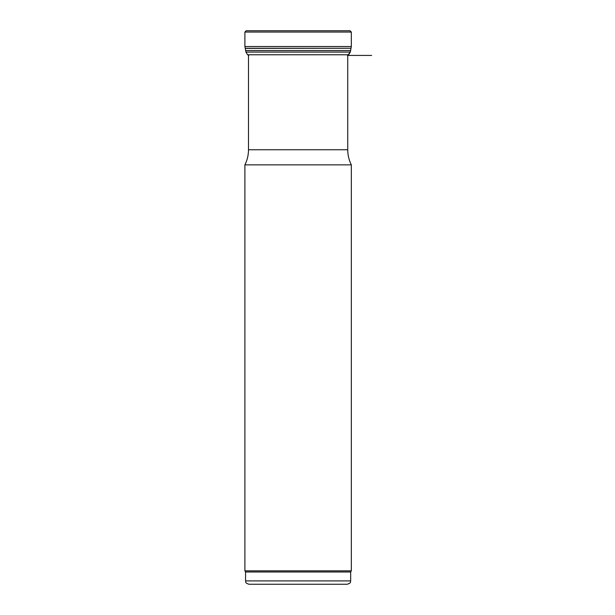 <?xml version="1.0" encoding="UTF-8"?>
<svg xmlns="http://www.w3.org/2000/svg" width="615" height="615" viewBox="0 0 615 615"><rect width="100%" height="100%" fill="white"/><g stroke="black" fill="none" stroke-linecap="round" stroke-linejoin="round"><path stroke-width="0.92" d="M351.334 570.843L244.893 570.843L244.893 164.866L351.334 164.866L351.334 570.843L350.665 572.004L245.562 572.004L244.893 570.843M347.314 584.25L248.914 584.25C244.332 582.659 246.208 581.89 245.562 580.898L350.665 580.898C350.02 581.89 351.895 582.659 347.314 584.25M346.921 30.75L246.208 30.75L350.027 30.75L351.342 32.733M246.208 30.75L244.893 32.065L351.334 32.065L351.334 46.532L350.273 52.083L347.736 55.404M248.498 54.766L248.498 149.745L347.736 149.745C347.752 155.072 348.951 160.108 351.334 164.866M245.239 48.262L350.996 48.262L351.334 46.532L244.893 46.532L245.954 52.083L247.553 54.766L248.744 55.427M350.996 48.262L245.277 48.393M350.95 48.393L350.642 50.568L245.585 50.568M350.642 50.568L350.273 52.083L245.954 52.083M350.273 52.083L348.674 54.766L247.553 54.766M245.562 572.004L245.562 580.898M350.665 572.004L350.665 580.898M347.736 54.766L347.736 149.745M248.498 149.745C248.483 155.072 247.276 160.108 244.893 164.866M348.674 54.766L347.483 55.427L371.637 55.427L347.483 55.427M351.334 32.065L350.027 30.75M244.893 32.065L244.893 46.532"/></g></svg>
